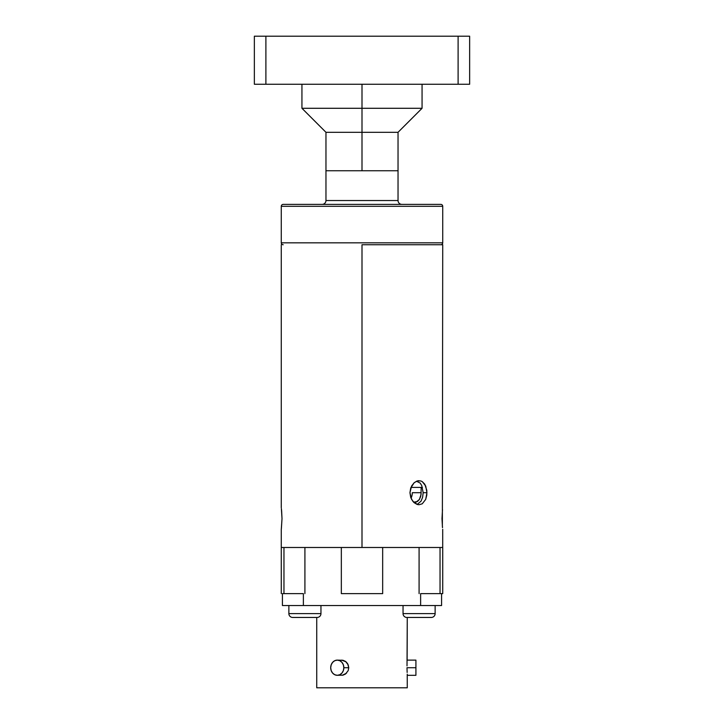 <?xml version="1.0" encoding="UTF-8"?>
<svg xmlns="http://www.w3.org/2000/svg" width="724" height="724" viewBox="0 0 724 724"><rect width="100%" height="100%" fill="white"/><g stroke="black" fill="none" stroke-linecap="round" stroke-linejoin="round"><path stroke-width="1.09" d="M362 108.283L362 84.255L362 108.283L301.935 108.283L362 108.283L362 132.302L362 108.283L422.065 108.283L362 108.283M301.935 84.255L301.935 108.283L325.963 132.302L362 132.302L325.963 132.302L325.963 170.746L362 170.746L362 132.302L362 170.746L325.963 170.746L325.963 200.539L398.037 200.539A3.846 3.846 0 0 0 401.883 204.385A3.846 3.846 0 0 1 398.037 200.539L398.037 170.746L325.963 170.746L398.037 170.746L398.037 200.539L325.963 200.539A3.846 3.846 0 0 1 322.117 204.385A3.846 3.846 0 0 0 325.963 200.539L325.963 170.746M422.065 84.255L422.065 108.283L398.037 132.302L362 132.302L398.037 132.302L398.037 170.746M458.102 84.255L458.102 36.2L469.641 36.2L469.641 84.255L254.359 84.255L254.359 36.2L254.359 84.255L265.898 84.255L265.898 36.2L265.898 84.255L458.102 84.255L458.102 36.2L265.898 36.2L469.641 36.2L469.641 84.255L458.102 84.255M254.359 36.2L265.898 36.2L254.359 36.2M281.274 206.304A1.919 1.919 0 0 1 283.193 204.385A1.919 1.919 0 0 0 281.274 206.304L281.274 242.83L442.726 242.83A1.919 1.919 0 0 1 440.807 244.748A1.919 1.919 0 0 0 442.726 242.83L442.726 206.304L281.274 206.304L442.726 206.304L442.726 242.83L281.274 242.83A1.919 1.919 0 0 0 283.193 244.748A1.919 1.919 0 0 1 281.274 242.83L281.274 206.304M440.807 204.385A1.919 1.919 0 0 1 442.726 206.304A1.919 1.919 0 0 0 440.807 204.385L283.193 204.385L440.807 204.385M442.5 527.678L441.993 518.665L442.5 509.624M362 244.748L362 547.489L362 244.748L442.726 244.748L362 244.748M442.699 529.307L442.726 593.617L442.726 547.489L382.67 547.489L382.67 593.617L382.67 547.489L281.274 547.489L283.962 547.489L283.962 593.617L283.962 547.489L304.913 547.489L304.913 593.617L304.913 547.489L341.33 547.489L341.33 593.617L382.67 593.617L341.33 593.617L341.33 547.489L419.087 547.489L419.087 593.617L419.087 547.489L440.038 547.489L440.038 593.617L440.038 547.489L442.726 547.489M442.364 526.339L442.726 244.748M426.807 490.365L426.807 495.053L425.703 499.388L422.246 503.804L419.078 504.719L417.404 504.483L412.761 501.198L410.698 497.307L409.956 492.7L410.698 488.094L414.173 482.709L417.404 480.917L420.725 480.926L422.255 481.614L424.78 484.211L426.807 490.365M281.383 508.619L282.007 518.646L281.301 529.307M416.952 504.347L414.164 502.691L411.585 499.379L409.956 492.7L411.585 486.021L414.173 482.709L416.961 481.062M419.087 504.719L417.839 504.592M417.187 504.42L421.015 501.198L422.608 497.307L423.16 492.7L426.943 492.7L425.703 499.388L422.246 503.804M422.255 481.614L425.712 486.03L426.943 492.7L423.16 492.7L421.748 485.596L420.201 483.098L416.499 481.234M417.848 480.817L419.087 480.691M281.5 509.624L281.636 510.936M282.007 518.683L281.374 528.683M281.636 510.972L282.007 518.646M407.232 675.266L407.268 687.8L316.732 687.8L316.732 617.454L316.732 687.8L407.268 687.8L407.241 674.144M407.123 660.188L407.268 617.454L407.015 665.899M337.266 660.125L334.75 660.695L332.624 662.342L331.194 664.804L330.696 667.718A7.593 6.579 90 0 1 337.266 660.125A7.593 6.579 90 0 1 343.846 667.718L348.751 667.718L343.846 667.718L343.348 664.804L341.918 662.342L339.782 660.695L337.266 660.125L342.995 660.27L345.52 661.41L348.181 664.804L348.751 667.718L348.181 670.623L345.52 674.017L342.995 675.157L337.266 675.302A7.593 6.579 90 0 1 330.696 667.718L331.194 670.623L332.624 673.085L334.75 674.732L337.266 675.302L339.782 674.732L341.918 673.085L343.348 670.623L343.846 667.718A7.593 6.579 90 0 1 337.266 675.302M342.38 675.257L346.552 673.13M406.988 667.718L415.92 667.718L415.92 660.125L415.92 675.302L415.92 667.718L406.988 667.718L407.141 672.442M282.423 593.617L282.423 605.536L303.374 605.536L303.374 593.617L282.423 593.617L282.423 605.536L303.374 605.536L303.374 593.617L282.423 593.617M420.626 593.617L420.626 605.536L303.374 605.536L441.577 605.536L441.577 593.617L420.626 593.617L420.626 605.536L441.577 605.536L441.577 593.617L420.626 593.617M348.751 667.718L347.674 663.763L346.099 661.872L341.719 660.125M410.942 487.415L422.427 487.415L421.16 487.415L421.042 494.583L419.386 499.497L416.119 502.13L413.458 502.13M441.577 593.617L442.726 593.617L441.577 593.617M411.042 498.239A9.611 6.797 90 0 0 412.291 492.7L421.16 492.7L420.707 496.383L419.386 499.497L417.341 501.578L413.612 502.166M431.296 617.454L406.879 617.454A3.846 3.846 0 0 1 403.042 613.608L403.042 605.536L403.042 613.608L435.133 613.608A3.846 3.846 0 0 1 431.296 617.454A3.846 3.846 0 0 0 435.133 613.608L435.133 605.536L435.133 613.608L403.042 613.608A3.846 3.846 0 0 0 406.879 617.454L431.061 617.454M292.939 617.454L317.121 617.454A3.846 3.846 0 0 0 320.958 613.608L288.867 613.608A3.846 3.846 0 0 0 292.704 617.454A3.846 3.846 0 0 1 288.867 613.608L320.958 613.608L320.958 605.536L320.958 613.608A3.846 3.846 0 0 1 317.121 617.454L292.704 617.454M288.867 605.536L288.867 613.608L288.867 605.536M281.274 244.748L281.274 507.796M281.274 593.617L281.274 529.516M415.92 675.302L407.196 675.302M415.92 660.125L407.196 660.125"/></g></svg>

